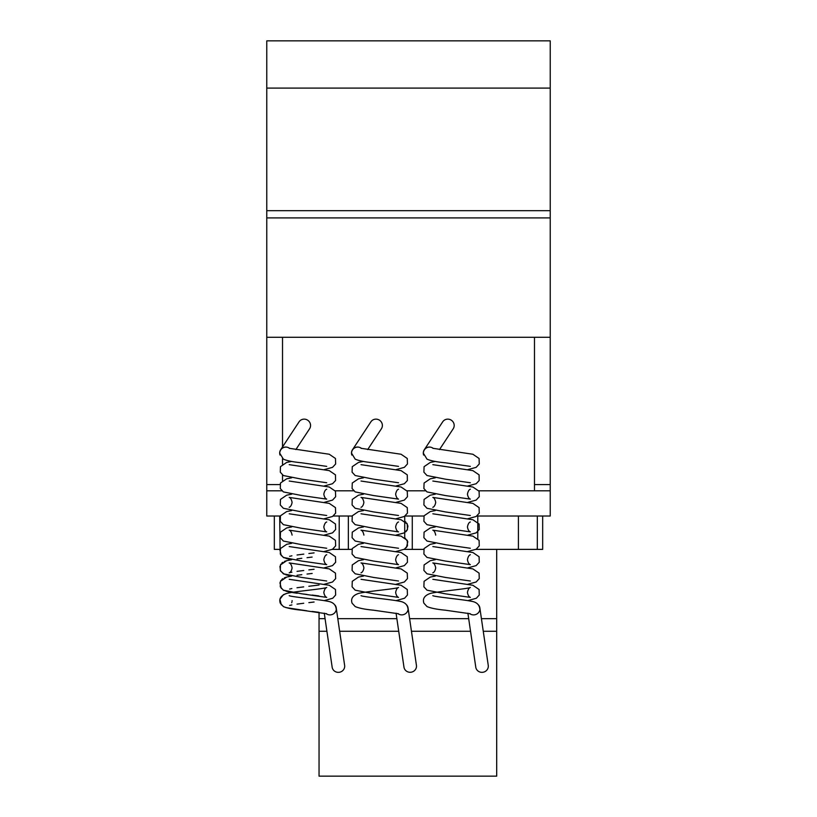 <?xml version="1.0" encoding="UTF-8"?>
<svg xmlns="http://www.w3.org/2000/svg" width="817" height="817" viewBox="0 0 817 817"><rect width="100%" height="100%" fill="white"/><g stroke="black" fill="none" stroke-linecap="round" stroke-linejoin="round"><path stroke-width="1.23" d="M279.771 453.721A6.168 6.127 0 0 1 287.451 447.287M351.576 453.721A6.168 6.127 0 0 1 359.266 447.287M423.39 453.721A6.168 6.127 0 0 1 431.07 447.287M433.347 448.441A6.301 6.117 -146.6 0 0 423.635 455.069M439.495 449.575L453.21 428.772A6.301 6.117 -146.6 0 0 449.616 419.407A6.301 6.117 -146.6 0 0 442.691 421.838L424.289 449.769M469.642 613.567A6.301 6.046 -8.3 0 0 478.588 605.05M467.886 613.169L475.78 667.203A6.301 6.046 -8.3 0 0 488.311 666.294A6.301 6.046 -8.3 0 0 488.249 665.385L479.845 607.909M361.543 448.441A6.301 6.117 -146.6 0 0 351.821 455.069M367.691 449.575L381.396 428.772A6.301 6.117 -146.6 0 0 377.811 419.407A6.301 6.117 -146.6 0 0 370.877 421.838L352.474 449.769M397.838 613.567A6.301 6.046 -8.3 0 0 406.774 605.05M396.071 613.169L403.976 667.203A6.301 6.046 -8.3 0 0 416.496 666.294A6.301 6.046 -8.3 0 0 416.435 665.385L408.04 607.909M289.729 448.441A6.301 6.117 -146.6 0 0 280.017 455.069M295.877 449.575L309.582 428.772A6.301 6.117 -146.6 0 0 305.997 419.407A6.301 6.117 -146.6 0 0 299.063 421.838L280.66 449.769M326.024 613.567A6.301 6.046 -8.3 0 0 334.97 605.05M324.267 613.169L332.162 667.203A6.301 6.046 -8.3 0 0 344.692 666.294A6.301 6.046 -8.3 0 0 344.631 665.385L336.226 607.909M483.255 631.265L496.685 631.265L496.685 776.15L319.049 776.15L319.049 612.331M496.685 631.265L496.685 549.381L475.882 549.381M423.727 549.381L404.078 549.381M351.913 549.381L332.264 549.381M496.685 618.673L481.417 618.673M468.692 618.673L409.613 618.673M396.878 618.673L337.799 618.673M325.064 618.673L319.049 618.673M470.531 631.265L411.451 631.265M398.716 631.265L339.637 631.265M326.912 631.265L319.049 631.265M537.32 516.017L537.32 549.381L496.685 549.381M518.417 516.017L518.417 549.381M477.792 516.017L477.792 538.607L477.792 516.017M412.279 516.017L412.279 549.381M279.69 516.017L280.098 549.381M339.208 516.017L339.208 549.381L339.208 516.017M348.348 516.017L348.348 549.381M404.721 516.252L404.721 537.606L407.775 541.702L406.468 547.482M542.672 516.017L542.672 549.381L537.32 549.381M274.328 516.017L274.328 549.381L279.69 549.381M534.481 337.278L534.481 484.573L550.229 484.573L550.229 337.278L266.771 337.278L266.771 516.017L280.354 516.017M333.275 516.017L352.158 516.017M405.079 516.017L423.972 516.017M476.893 516.017L550.229 516.017L550.229 484.573M534.481 484.573L534.481 490.813L478.854 490.813L550.229 490.813M425.494 490.813L407.04 490.813L425.494 490.813M353.69 490.813L335.236 490.813L353.69 490.813M282.519 480.621L282.519 474.973M282.519 464.24L282.519 458.603M282.519 446.95L282.519 337.278M266.771 484.573L279.904 484.573M266.771 490.813L281.875 490.813M266.771 210.674L266.771 217.914L550.229 217.914L550.229 40.85L266.771 40.85L266.771 210.674L550.229 210.674M266.771 88.093L550.229 88.093M550.229 337.278L550.229 217.914M266.771 337.278L266.771 217.914M326.718 466.374L301.79 462.8C293.201 461.993 287.063 460.778 283.376 459.154L279.751 453.221M324.237 469.612L332.539 467.344L335.644 463.985L335.46 458.48L329.251 454.242L289.228 448.298M326.718 482.745L301.79 479.181L283.366 475.535L280.282 472.175L280.456 466.67L286.665 462.432L291.689 461.421M324.237 485.982L332.539 483.725L335.562 480.549L335.46 474.861L329.251 470.623L289.228 464.669M326.688 489.24L326.718 489.22C325.391 489.608 324.42 491.252 323.818 494.173C324.339 496.961 325.299 498.605 326.718 499.126L301.8 495.562L283.376 491.916L280.282 488.556L280.456 483.041L286.655 478.813L291.679 477.802M324.237 518.744L332.539 516.477L335.634 513.117L335.46 507.612L329.251 503.374L289.198 497.41C290.525 497.798 291.495 499.442 292.098 502.363C291.587 505.151 290.617 506.795 289.198 507.316M324.237 502.363L332.539 500.106L335.644 496.736L335.46 491.231L329.251 487.003L289.228 481.05M326.708 515.496L301.79 511.932L283.376 508.286L280.272 504.937L280.456 499.422L286.655 495.194L291.679 494.173M326.688 521.992L326.718 521.981C325.391 522.359 324.42 524.014 323.818 526.934C324.329 529.712 325.299 531.356 326.718 531.877L301.79 528.313L283.376 524.667L280.282 521.307L280.456 515.803L286.665 511.565L291.679 510.554M324.237 535.125L332.55 532.858L335.644 529.498L335.46 523.993L329.251 519.755L289.228 513.801M326.718 548.258L301.8 544.694L283.376 541.048L280.282 537.688L280.456 532.173L286.675 527.945L291.679 526.934M324.237 551.495L332.539 549.238L335.644 545.868L335.46 540.364L329.251 536.136L289.198 530.172C290.525 530.55 291.495 532.204 292.098 535.115M326.688 554.753L326.718 554.733C325.391 555.111 324.431 556.765 323.818 559.686C324.329 562.464 325.299 564.118 326.718 564.639L301.79 561.075L283.376 557.429L280.282 554.059L280.456 548.554L286.665 544.326L291.679 543.305M324.237 584.257L332.539 581.99L335.644 578.63L335.46 573.125L329.251 568.887L289.198 562.923C290.525 563.301 291.495 564.956 292.098 567.876C291.587 570.654 290.617 572.308 289.198 572.829L289.198 572.829M324.237 567.876L332.539 565.609L335.644 562.249L335.46 556.745L329.251 552.517L289.228 546.563M326.718 581.01L301.8 577.445L283.376 573.8L280.282 570.44L280.456 564.935L286.665 560.697L291.679 559.686L288.779 560.217M326.718 613.771L301.667 610.187C293.14 609.38 287.043 608.165 283.376 606.551L280.272 603.191C278.771 598.738 280.905 595.491 286.685 593.448C294.345 591.375 324.196 588.883 326.708 587.494C325.391 587.872 324.431 589.517 323.818 592.437C324.329 595.215 325.299 596.87 326.729 597.39L301.79 593.826L283.376 590.18L280.272 586.82L280.445 581.316L286.675 577.078L291.679 576.067L288.758 576.598M324.237 600.628L332.764 598.228L335.644 595.001L335.47 589.496L329.241 585.268L289.238 579.314M336.165 608.798C335.644 604.478 332.723 601.955 327.413 601.21C318.456 599.361 291.342 596.931 289.198 595.675M398.533 466.374L373.604 462.8C365.015 461.993 358.877 460.778 355.191 459.154L351.565 453.221M396.041 469.612L404.354 467.344L407.448 463.985L407.274 458.48L401.065 454.242L361.043 448.298M398.522 482.745L373.604 479.181L355.181 475.535L352.086 472.175L352.26 466.67L358.479 462.432L363.494 461.421M396.041 485.982L404.354 483.725L407.366 480.549L407.274 474.861L401.065 470.623L361.032 464.669M398.502 489.24L398.533 489.22C397.205 489.608 396.235 491.252 395.632 494.173C396.143 496.961 397.113 498.605 398.533 499.126L373.614 495.562L355.191 491.916L352.086 488.556L352.26 483.041L358.469 478.813L363.494 477.802M396.041 518.744L404.344 516.477L407.448 513.117L407.274 507.612L401.055 503.374L361.002 497.41C362.339 497.798 363.299 499.442 363.902 502.363C363.391 505.151 362.431 506.795 361.012 507.316M396.041 502.363L404.354 500.106L407.448 496.736L407.274 491.231L401.065 487.003L361.032 481.05M398.512 515.496L373.604 511.932L355.181 508.286L352.086 504.937L352.26 499.422L358.469 495.194L363.494 494.173M398.502 521.992L398.533 521.981C397.195 522.359 396.235 524.014 395.632 526.934C396.143 529.712 397.103 531.356 398.533 531.877L373.604 528.313L355.191 524.667L352.086 521.307L352.26 515.803L358.479 511.565L363.494 510.554M396.041 535.125L404.354 532.858L407.448 529.498L407.274 523.993L401.055 519.755L361.043 513.801M398.533 548.258L373.614 544.694L355.191 541.048L352.086 537.688L352.26 532.173L358.479 527.945L363.494 526.934M396.041 551.495L404.354 549.238L407.448 545.868L407.274 540.364L401.065 536.136L361.012 530.172C362.339 530.55 363.31 532.204 363.912 535.115M398.492 554.753L398.522 554.733C397.205 555.111 396.235 556.765 395.632 559.686C396.143 562.464 397.113 564.118 398.533 564.639L373.604 561.075L355.191 557.429L352.086 554.059L352.26 548.554L358.469 544.326L363.494 543.305M396.041 584.257L404.354 581.99L407.448 578.63L407.274 573.125L401.065 568.887L361.012 562.923C362.339 563.301 363.299 564.956 363.912 567.876C363.402 570.654 362.431 572.308 361.002 572.829L361.022 572.819M396.041 567.876L404.354 565.609L407.448 562.249L407.274 556.745L401.065 552.517L361.043 546.563M398.533 581.01L373.604 577.445L355.191 573.8L352.086 570.44L352.26 564.935L358.479 560.697L363.494 559.686M398.533 613.771L373.471 610.187C364.944 609.38 358.847 608.165 355.181 606.551L352.086 603.191C350.585 598.738 352.719 595.491 358.489 593.448C366.159 591.375 396 588.883 398.522 587.494C397.195 587.872 396.235 589.517 395.632 592.437C396.143 595.215 397.113 596.87 398.533 597.39L373.604 593.826L355.191 590.18L352.086 586.82L352.26 581.316L358.479 577.078L363.494 576.067M396.041 600.628L404.578 598.228L407.448 595.001L407.274 589.496L401.055 585.268L361.043 579.314M407.979 608.798C407.458 604.478 404.538 601.955 399.227 601.21C390.271 599.361 363.146 596.931 361.012 595.675M470.337 466.374L445.408 462.8C436.819 461.993 430.682 460.778 426.995 459.154L423.369 453.221M467.855 469.612L476.158 467.344L479.262 463.985L479.089 458.48L472.869 454.242L432.847 448.298M470.337 482.745L445.418 479.181L426.995 475.535L423.9 472.175L424.074 466.67L430.283 462.432L435.308 461.421M467.855 485.982L476.158 483.725L479.181 480.549L479.089 474.861L472.869 470.623L432.847 464.669M470.306 489.24L470.337 489.22C469.009 489.608 468.049 491.252 467.436 494.173C467.957 496.961 468.917 498.605 470.337 499.126L445.418 495.562L426.995 491.916L423.9 488.556L424.074 483.041L430.283 478.813L435.308 477.802M467.855 518.744L476.158 516.477L479.262 513.117L479.079 507.612L472.869 503.374L432.816 497.41C434.144 497.798 435.114 499.442 435.716 502.363C435.206 505.151 434.236 506.795 432.816 507.316M467.855 502.363L476.158 500.106L479.262 496.736L479.089 491.231L472.869 487.003L432.847 481.05M470.326 515.496L445.408 511.932L426.995 508.286L423.9 504.937L424.074 499.422L430.273 495.194L435.298 494.173M470.316 521.992L470.337 521.981C469.009 522.359 468.039 524.014 467.436 526.934C467.947 529.712 468.917 531.356 470.337 531.877L445.408 528.313L426.995 524.667L423.9 521.307L424.074 515.803L430.283 511.565L435.308 510.554M467.855 535.125L476.168 532.858L479.262 529.498L479.089 523.993L472.869 519.755L432.857 513.801M470.337 548.258L445.418 544.694L426.995 541.048L423.9 537.688L424.074 532.173L430.293 527.945L435.308 526.934M467.855 551.495L476.158 549.238L479.262 545.868L479.089 540.364L472.869 536.136L432.816 530.172C434.144 530.55 435.114 532.204 435.716 535.115M470.306 554.753L470.337 554.733C469.009 555.111 468.049 556.765 467.436 559.686C467.957 562.464 468.917 564.118 470.337 564.639L445.408 561.075L426.995 557.429L423.9 554.059L424.074 548.554L430.283 544.326L435.298 543.305M467.855 584.257L476.158 581.99L479.262 578.63L479.079 573.125L472.869 568.887L432.816 562.923C434.144 563.301 435.114 564.956 435.716 567.876C435.206 570.654 434.236 572.308 432.816 572.829L432.836 572.819M467.855 567.876L476.158 565.609L479.262 562.249L479.089 556.745L472.88 552.517L432.857 546.563M470.347 581.01L445.418 577.445L426.995 573.8L423.9 570.44L424.074 564.935L430.283 560.697L435.308 559.686M470.337 613.771L445.285 610.187C436.758 609.38 430.661 608.165 426.995 606.551L423.9 603.191C422.389 598.738 424.523 595.491 430.304 593.448C437.963 591.375 467.814 588.883 470.326 587.494C469.009 587.872 468.049 589.517 467.436 592.437C467.957 595.215 468.917 596.87 470.347 597.39L445.418 593.826L426.995 590.18L423.89 586.82L424.074 581.316L430.293 577.078L435.308 576.067M467.855 600.628L476.382 598.228L479.262 595.001L479.089 589.496L472.869 585.268L432.857 579.314M479.783 608.798C479.262 604.478 476.342 601.955 471.031 601.21C462.085 599.361 434.961 596.931 432.816 595.675M404.875 521.328L405.937 522.175M406.846 523.258L407.928 526.128L407.183 530.049L405.886 531.724M314.085 552.884L308.867 553.507M303.791 554.12L297.071 554.978M291.904 555.805L289.627 556.316M279.925 549.994L281.314 555.734M283.162 557.296L284.387 557.919M285.879 558.45L291.679 559.686M314.085 569.265L308.867 569.888M303.761 570.501L297.061 571.359M291.904 572.176L289.627 572.686M312.114 557.071L307.049 557.674M301.82 558.297L297.041 558.899M286.113 560.85L284.418 561.442M282.774 562.321L281.794 563.117M280.915 564.159L280.405 565.037M279.925 566.375L280.548 571.001L284.377 574.29M285.879 574.831L291.679 576.067M319.049 585.013L308.846 586.269M303.699 586.882L297 587.75M291.863 588.567L289.616 589.067M312.155 573.442L307.029 574.055M301.81 574.678L297.041 575.28M286.032 577.251L284.387 577.833M282.774 578.702L281.783 579.508M280.895 580.56L280.405 581.408M279.925 582.746L281.324 588.506M283.162 590.058L284.377 590.671M285.889 591.212L291.689 592.437L288.799 592.968M292.7 592.601L297.163 593.244M301.83 593.826L306.998 594.449M312.135 595.062L318.875 595.93M314.085 602.017L308.867 602.64M303.74 603.252L297.041 604.12M291.894 604.937L289.627 605.448M291.7 602.762L291.955 601.904M292.077 601.149L292.098 600.628M286.103 593.612L283.376 594.705L279.904 599.229L281.324 604.876M283.213 606.459L284.398 607.051M285.909 607.593L306.906 610.81M312.084 611.433L318.834 612.301"/></g></svg>
